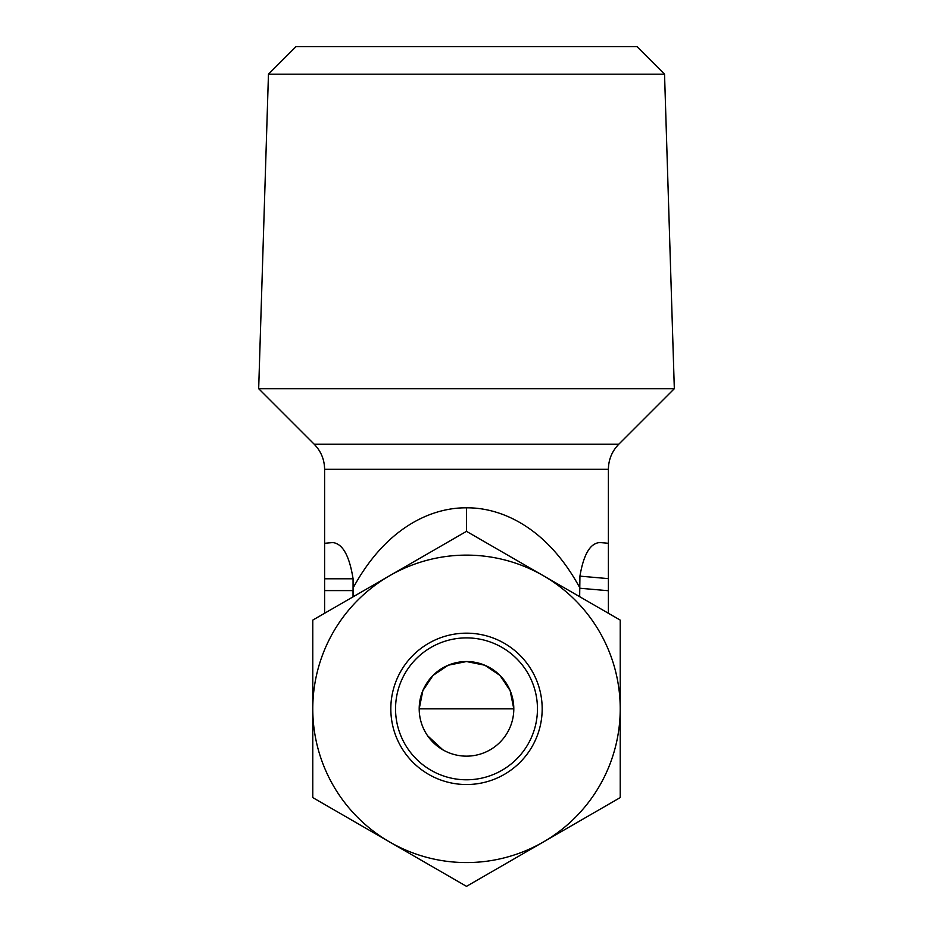 <?xml version="1.0" encoding="UTF-8"?>
<svg xmlns="http://www.w3.org/2000/svg" width="933" height="933" viewBox="0 0 933 933"><rect width="100%" height="100%" fill="white"/><g stroke="black" fill="none" stroke-linecap="round" stroke-linejoin="round"><path stroke-width="1.4" d="M579.929 588.91L579.929 588.047C546.96 527.11 501.114 507.447 466.5 507.82C431.932 507.459 386.169 527.028 353.164 587.883L353.071 596.828M579.661 596.677L579.929 576.139C583.661 554.179 590.344 542.983 599.977 542.563L608.398 543.298L608.398 613.261M258.674 388.688L674.326 388.688L664.541 74.197L268.459 74.197L258.674 388.688L314.211 444.225L618.789 444.225C612.001 451.21 608.538 459.572 608.398 469.299L608.398 543.298M664.541 74.197L637.006 46.65L295.994 46.65L268.459 74.197M466.5 708.847L419.197 708.847L422.859 690.618L433.017 675.434L448.225 665.217L466.5 661.544A47.303 47.303 0 0 1 513.803 708.847A47.303 47.303 0 0 1 466.5 756.15A47.303 47.303 0 0 1 419.197 708.847A47.303 47.303 0 0 1 466.5 661.544L484.775 665.217L499.983 675.434L510.141 690.618L513.803 708.847L466.5 708.847M442.848 749.805L427.617 735.775M426.101 733.431C421.553 725.874 419.255 717.675 419.197 708.847M608.398 469.299L324.602 469.299L324.602 543.298L332.719 542.586C342.598 543.577 349.385 555.636 353.071 578.775L324.602 578.775L324.602 543.298L332.719 542.586M353.071 589.691L353.071 578.775M324.602 613.261L324.602 590.601L353.036 590.601L353.047 596.84M324.602 578.775L324.602 590.601M353.071 590.601L353.071 589.796M395.545 708.847A70.955 70.955 0 0 1 466.5 637.892A70.955 70.955 0 0 1 537.455 708.847A70.955 70.955 0 0 1 466.5 779.79A70.955 70.955 0 0 1 395.545 708.847M390.822 708.847A75.678 75.678 0 0 1 466.5 633.169A75.678 75.678 0 0 1 542.178 708.847A75.678 75.678 0 0 1 466.5 784.525A75.678 75.678 0 0 1 390.822 708.847M543.368 841.974L466.5 886.35L312.777 797.598L312.777 620.095L466.5 531.344L543.368 575.719A153.723 153.723 0 0 0 312.777 708.847A153.723 153.723 0 0 0 543.368 841.974L620.223 797.598L620.223 708.847A153.723 153.723 0 0 1 543.368 841.974M312.777 691.108L312.777 697.021M312.777 721.652L312.777 726.585M312.777 719.681L312.777 720.673M312.777 711.797L312.777 714.76M312.777 701.943L312.777 704.905M543.368 575.719L620.223 620.095L620.223 708.847A153.723 153.723 0 0 0 543.368 575.719M620.223 719.728L620.223 713.57M620.223 689.93L620.223 704.112M620.223 705.476L620.223 691.178M466.5 507.82L466.5 531.344M579.929 588.245L608.398 590.729M608.398 578.635L579.929 576.139M618.789 444.225L674.326 388.688M324.602 469.299C324.462 459.572 320.999 451.21 314.211 444.225"/></g></svg>
